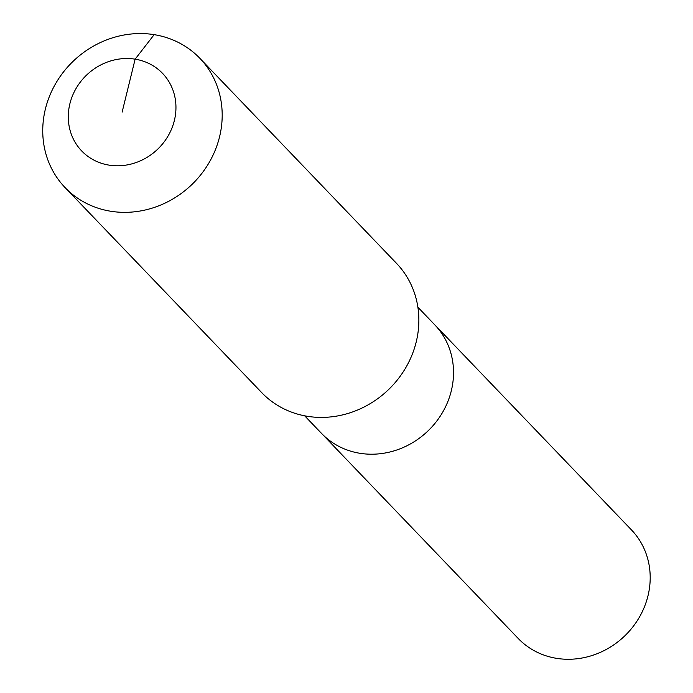 <?xml version="1.0" encoding="UTF-8"?>
<svg xmlns="http://www.w3.org/2000/svg" width="693" height="693" viewBox="0 0 693 693"><rect width="100%" height="100%" fill="white"/><g stroke="black" fill="none" stroke-linecap="round" stroke-linejoin="round"><path stroke-width="1.04" d="M417.888 307.224L631.444 529.885A78.439 71.881 136.2 0 1 639.206 617.506A78.439 71.881 136.2 0 1 556.618 658.35A78.439 71.881 136.2 0 1 518.225 638.478L321.552 433.42A78.439 71.881 136.2 0 0 359.944 453.291A78.439 71.881 136.2 0 1 321.552 433.42L304.669 415.817M434.771 324.826A78.439 71.881 136.2 0 1 442.532 412.448A78.439 71.881 136.2 0 1 359.944 453.291A78.439 71.881 136.2 0 0 442.532 412.448A78.439 71.881 136.2 0 0 434.771 324.826M122.115 112.153L135.126 59.174A56.029 51.343 136.2 0 1 174.359 120.547A56.029 51.343 136.2 0 1 109.104 165.133A56.029 51.343 136.2 0 1 69.88 103.768A56.029 51.343 136.2 0 1 135.126 59.174L154.158 34.65A93.382 85.568 136.2 0 1 199.861 58.307A93.382 85.568 136.2 0 1 209.104 162.621A93.382 85.568 136.2 0 1 110.776 211.252A93.382 85.568 136.2 0 1 65.073 187.586A93.382 85.568 136.2 0 1 55.83 83.281A93.382 85.568 136.2 0 1 154.158 34.65M199.861 58.307L396.535 263.375A93.382 85.568 136.2 0 1 405.777 367.68A93.382 85.568 136.2 0 1 307.449 416.311A93.382 85.568 136.2 0 1 261.746 392.645L65.073 187.586"/></g></svg>
